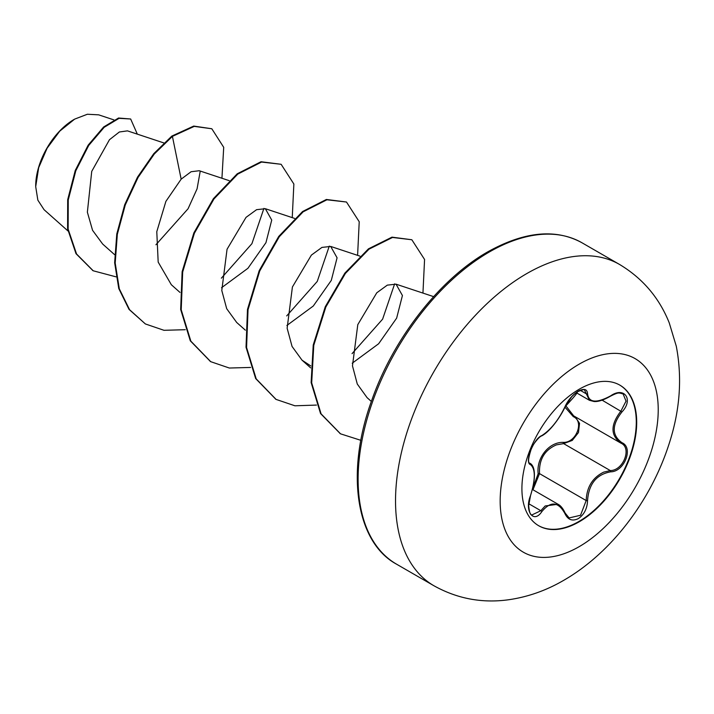 <?xml version="1.0" encoding="UTF-8"?>
<svg xmlns="http://www.w3.org/2000/svg" width="714" height="714" viewBox="0 0 714 714"><rect width="100%" height="100%" fill="white"/><g stroke="black" fill="none" stroke-linecap="round" stroke-linejoin="round"><path stroke-width="1.07" d="M619.681 385.042A81.173 46.865 -60 0 1 631.854 450.15A81.173 46.865 -60 0 1 578.884 521.488A81.173 46.865 -60 0 1 538.517 525.629M579.304 389.184A81.173 46.865 -60 0 1 619.895 385.167A81.173 46.865 -60 0 1 632.336 450.204A81.173 46.865 -60 0 1 579.304 521.738A81.173 46.865 -60 0 1 538.722 525.754A81.173 46.865 -60 0 1 526.28 460.709A81.173 46.865 -60 0 1 579.304 389.184M610.649 471.829C596.449 474.435 588.755 484.012 587.551 500.568C587.211 508.663 584.132 514.687 578.295 518.623C572.351 521.506 567.898 519.837 564.952 513.634C558.384 501.594 550.69 500.907 541.872 511.572C533.51 524.308 524.112 510.885 530.573 495.471C535.527 479.246 535.527 468.982 530.573 464.671C524.112 462.886 533.528 438.619 541.872 435.549A1.026 0.857 63.4 0 1 541.498 435.986L541.498 435.986C550.628 431.524 561.909 414.477 565.158 406.641L571.673 396.725C574.029 393.923 586.176 384.078 565.158 406.641A1.026 0.571 22.8 0 1 564.952 406.837C567.898 400.224 572.351 394.994 578.295 391.129C584.132 388.202 587.211 389.085 587.551 393.798C588.764 402.767 596.458 403.455 610.649 395.859C624.357 386.194 633.773 399.599 621.965 411.924C611.684 425.044 611.684 435.299 621.965 442.698C633.782 447.589 624.339 471.856 610.649 471.829A1.026 0.58 86 0 0 610.291 470.562C623.295 470.678 632.185 447.848 620.948 443.153L620.966 443.162C610.363 435.469 610.363 424.768 620.948 411.032L626.035 401.143L623.117 393.932M532.805 488.349L538.169 473.685C536.196 457.87 549.111 441.85 563.328 442.377A1.026 0.518 -91.4 0 0 563.623 443.617L556.429 444.876C544.541 450.016 538.9 459.593 539.507 473.614L532.965 489.768M569.112 517.936L580.536 515.267L586.185 500.559C586.712 487.118 592.54 477.648 603.66 472.15L610.291 470.562L563.623 443.617L572.262 440.422L578.474 432.532L579.545 423.322L575.091 416.69M530.529 495.614L528.69 505.61C529.279 512.134 530.359 515.249 531.93 514.937L540.819 510.706L545.166 505.967L558.053 504.262C560.633 505.539 562.998 508.475 565.158 513.063A1.026 0.562 157.4 0 1 564.952 513.634M541.498 435.986C539.918 436.004 532.796 444.09 531.287 448.874C528.164 458.361 527.744 463.181 530.047 463.332L529.85 463.199M563.328 442.377C576.189 442.975 584.561 421.367 573.324 416.664L564.944 407.141M74.113 119.434A54.318 31.362 120 0 0 35.7 185.961M113.901 119.89L98.693 114.847L87.376 114.249L74.649 119.122L59.753 131.144L47.115 148.191L38.672 167.683L35.7 186.631L37.851 200.143L44.063 209.693L67.937 230.934M163.854 142.934L127.458 130.867L119.354 131.992L109.465 139.721L91.731 171.378L87.367 212.201L92.561 230.319L102.682 244.063L114.633 254.693M229.203 180.66L199.268 170.735L191.111 171.726L181.16 179.152L165.898 201.366L156.785 231.675L158.178 262.092L171.342 284.734L179.982 292.419M221.518 287.751L247.928 268.294L265.938 242.68L271.731 220.073L265.349 208.711L256.585 209.675L246.035 217.359L227.052 249.257L221.786 290.491L226.704 308.716L236.691 322.469L245.339 330.154M286.876 325.477L313.285 306.02L331.287 280.415L337.079 257.808L330.698 246.446L321.934 247.41L311.393 255.094L292.41 286.983L287.135 328.217L292.062 346.451L302.049 360.195L310.76 365.916M352.225 363.212L378.634 343.755L396.636 318.149L402.428 295.534L396.047 284.172L387.3 285.136L376.769 292.802L357.794 324.629L352.475 365.845L357.286 384.034L367.094 397.662L371.351 401.447M394.646 283.842L382.615 319.158L352.056 353.635M329.288 246.107L317.257 281.423L286.707 315.909M263.93 208.372L251.917 243.679L221.358 278.174M200.232 171.146L197.082 188.808L188.077 208.738L155.938 244.75M181.16 179.152L172.413 136.383L194.262 126.387L211.808 128.761L223.714 147.325L221.938 178.25M116.043 276.845L93.213 270.784L76.55 253.988L68.142 229.14L68.241 199.974L75.818 170.735L88.732 145.433L104.173 127.306L119.086 118.337L130.662 118.997L137.329 134.143M171.869 136.062L153.769 153.671L137.499 177.161L124.718 204.668L116.784 233.969L114.651 262.698L118.765 288.527L129.029 309.385L145.379 323.951L129.573 309.697L119.309 288.84L115.195 263.011L117.328 234.281L125.262 204.98L138.043 177.474L154.313 153.983L172.413 136.383L171.869 136.062L193.717 126.075L211.808 128.761M92.936 270.633L76.005 253.675L67.598 228.819L67.696 199.661L75.273 170.423L88.188 145.12L103.628 126.994L118.542 118.015L130.662 118.997M145.379 323.951L163.997 330.305L185.256 329.707M292.249 217.627L293.865 184.016L281.129 164.291L261.565 162.051L237.762 174.109L213.95 198.974L194.395 233.228L182.677 272.007L181.213 309.778L190.843 341.14L210.728 361.677L229.346 368.031L250.614 367.442M357.598 255.362L359.222 221.742L346.477 202.017L326.914 199.786L303.111 211.844L279.308 236.709L259.744 270.963L248.035 309.742L246.571 347.513L256.201 378.875L276.086 399.412L294.927 405.793L316.454 405.079M422.947 293.088L424.571 259.477L411.835 239.752L392.522 237.459L369.004 249.159L345.397 273.444L325.816 307.047L313.776 345.308L311.679 382.882L321.086 413.852L340.542 433.835L360.865 440.324M281.129 164.291L261.021 161.739L237.218 173.797L213.406 198.662L193.851 232.916L182.132 271.695L180.669 309.465L190.299 340.828L210.46 361.525M346.477 202.017L326.369 199.474L302.566 211.531L278.763 236.396L259.2 270.651L247.49 309.43L246.027 347.2L255.657 378.554L275.809 399.251M411.835 239.752L391.977 237.146L368.46 248.847L344.853 273.123L325.272 306.734L313.232 344.996L311.134 382.57L320.541 413.531L340.275 433.675M538.169 473.685L539.507 473.614L586.185 500.559L587.551 500.568M574.181 416.164A1.026 0.616 -61.9 0 0 573.324 416.664M565.64 405.552L573.699 415.887L620.43 442.867M576.243 392.673L589.452 400.304L584.57 390.165C585.034 389.094 582.722 389.603 577.626 391.691C571.628 395.949 567.469 400.929 565.158 406.641M610.649 395.859L610.631 396.1C618.984 391.915 618.601 392.834 623.144 393.949L623.144 393.949M621.965 411.924L602.134 400.17M587.551 393.798A1.026 0.839 -179.4 0 1 586.185 393.753L580.295 390.353M541.872 435.549C550.699 429.837 558.393 420.269 564.952 406.837M529.931 463.261L530.19 463.413A1.026 0.955 115.6 0 1 530.573 464.671M530.466 463.556C534.411 466.313 535.393 473.623 533.412 485.466L530.573 495.471M528.797 503.763L540.819 510.706A1.026 0.527 35.2 0 1 541.872 511.572M564.908 512.857A1.026 0.562 157.4 0 1 565.158 513.063L569.129 517.945M621.965 442.698A1.026 0.678 117.9 0 1 620.948 443.153L621.242 443.314M579.197 546.647A111.768 64.528 -60 0 1 500.166 501.023A111.768 64.528 -60 0 1 579.197 364.14A111.768 64.528 -60 0 1 658.228 409.765A111.768 64.528 -60 0 1 579.197 546.647M433.96 585.775A185.533 107.118 -60 0 1 405.516 437.102A185.533 107.118 -60 0 1 526.718 273.614A185.533 107.118 -60 0 1 619.484 264.421L582.062 242.822A185.533 107.118 120 0 0 489.304 252.006A185.533 107.118 120 0 0 368.094 415.503A185.533 107.118 120 0 0 396.538 564.167L433.96 585.775C457.281 598.743 482.173 603.41 508.654 599.751C527.994 596.949 546.389 590.451 563.828 580.259C611.577 552.788 650.989 500.211 668.982 444.197C679.969 410.639 682.405 377.965 676.274 346.183L669.223 322.808C659.183 297.747 642.609 278.281 619.484 264.421M532.519 489.509L558.009 504.236M396.538 564.167C355.983 542.328 345.085 472.168 372.146 399.224C393.807 337.838 440.136 278.79 487.751 251.855C524.415 231.425 555.849 228.409 582.062 242.822M265.349 208.711L294.552 218.395M330.698 246.437L359.91 256.121M302.049 360.195L310.688 367.88M396.047 284.172L433.63 296.631M93.213 270.784L92.668 270.472M210.184 361.364L210.728 361.677M275.542 399.099L276.086 399.412M339.998 433.523L340.542 433.835M589.461 400.304L594.03 401.509C598.198 401.866 603.732 400.063 610.631 396.1"/></g></svg>
